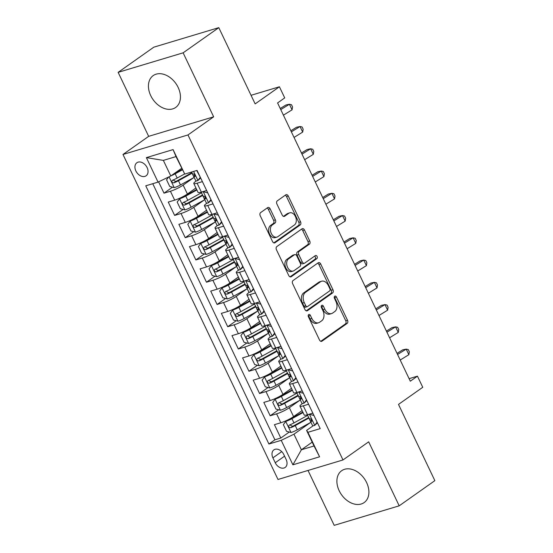 <?xml version="1.0" encoding="UTF-8"?>
<svg xmlns="http://www.w3.org/2000/svg" width="553" height="553" viewBox="0 0 553 553"><rect width="100%" height="100%" fill="white"/><g stroke="black" fill="none" stroke-linecap="round" stroke-linejoin="round"><path stroke-width="0.83" d="M308.678 314.567A1.714 1.168 73.3 0 0 308.429 316.786L319.503 339.998A2.454 1.666 73.3 0 0 321.604 341.36A2.454 1.666 73.3 0 0 321.943 341.201L347.153 323.408A2.454 1.666 73.3 0 0 347.505 320.235L336.431 297.016A1.714 1.168 73.3 0 0 334.959 296.062A1.714 1.168 73.3 0 0 334.724 296.18A1.714 1.168 73.3 0 0 334.475 298.399L335.906 301.406A7.853 5.336 73.3 0 1 334.759 311.56L332.657 313.046A7.853 5.336 73.3 0 1 331.586 313.572A7.853 5.336 73.3 0 1 324.846 309.217L323.408 306.21A1.714 1.168 73.3 0 0 321.936 305.256A1.714 1.168 73.3 0 0 321.701 305.374A1.714 1.168 73.3 0 0 321.452 307.592L322.883 310.599A7.853 5.336 73.3 0 1 321.735 320.754L319.634 322.233A7.853 5.336 73.3 0 1 318.563 322.765A7.853 5.336 73.3 0 1 311.823 318.404L310.385 315.404A1.714 1.168 73.3 0 0 308.913 314.45A1.714 1.168 73.3 0 0 308.678 314.567M150.734 95.641A19.493 13.949 -125.2 0 0 175.674 107.455A19.493 13.949 -125.2 0 0 178.135 87.409A19.493 13.949 -125.2 0 0 153.195 75.595A19.493 13.949 -125.2 0 0 150.734 95.641M339.196 490.767A19.493 13.949 -125.2 0 0 364.144 502.573A19.493 13.949 -125.2 0 0 366.598 482.534A19.493 13.949 -125.2 0 0 341.657 470.721A19.493 13.949 -125.2 0 0 339.196 490.767M135.872 170.96A7.998 5.724 -125.2 0 0 146.103 175.806A7.998 5.724 -125.2 0 0 147.112 167.587A7.998 5.724 -125.2 0 0 136.874 162.741A7.998 5.724 -125.2 0 0 135.872 170.96M270.127 208.813A2.454 1.666 73.3 0 0 268.018 207.451A2.454 1.666 73.3 0 0 267.68 207.617L260.608 212.608A2.454 1.666 73.3 0 0 260.249 215.781L272.553 241.564A2.454 1.666 73.3 0 0 274.654 242.926A2.454 1.666 73.3 0 0 274.993 242.76L300.196 224.974A2.454 1.666 73.3 0 0 300.555 221.801L288.258 196.018A2.454 1.666 73.3 0 0 286.15 194.656A2.454 1.666 73.3 0 0 285.818 194.822L277.274 200.85A2.454 1.666 73.3 0 0 276.915 204.022L282.182 215.055A2.454 1.666 73.3 0 0 284.283 216.417A2.454 1.666 73.3 0 0 284.622 216.251L288.86 213.264A6.56 4.459 73.3 0 1 289.758 212.822A6.56 4.459 73.3 0 1 295.682 217.135A6.56 4.459 73.3 0 1 294.431 224.953L277.841 236.663A6.56 4.459 73.3 0 1 276.942 237.106A6.56 4.459 73.3 0 1 271.018 232.799A6.56 4.459 73.3 0 1 272.263 224.974L275.028 223.025A2.454 1.666 73.3 0 0 275.387 219.852L270.127 208.813L268.371 209.345A2.454 1.666 73.3 0 0 267.092 208.032M308.021 470.458L334.206 525.35L399.197 505.822L434.858 480.647L398.499 404.409L422.748 387.287L417.439 376.158L410.305 381.197L277.585 102.941L284.719 97.902L279.41 86.773L251.055 95.296M183.126 52.825L118.142 72.353L148.667 136.349L213.652 116.821L183.126 52.825L218.794 27.65L255.154 103.895L279.41 86.773M213.652 116.821L187.972 134.946L342.991 459.951L278 479.479L122.987 154.474L187.972 134.946M399.197 505.822L368.671 441.826L342.991 459.951M293.021 280.565A2.454 1.666 73.3 0 0 292.661 283.737L304.959 309.521A2.454 1.666 73.3 0 0 307.067 310.883A2.454 1.666 73.3 0 0 307.406 310.717L332.609 292.924A2.454 1.666 73.3 0 0 332.968 289.751L320.671 263.968A2.454 1.666 73.3 0 0 318.563 262.606A2.454 1.666 73.3 0 0 318.231 262.772L293.021 280.565M288.756 275.546L276.459 249.762A2.454 1.666 73.3 0 1 276.818 246.59L302.021 228.797A2.454 1.666 73.3 0 1 302.36 228.631A2.454 1.666 73.3 0 1 304.468 229.993L309.728 241.025A2.454 1.666 73.3 0 1 309.369 244.198L299.145 251.415A2.454 1.666 73.3 0 0 298.786 254.587L302.284 261.908A2.454 1.666 73.3 0 0 304.385 263.269A2.454 1.666 73.3 0 0 304.724 263.104L315.369 255.597A1.714 1.168 73.3 0 1 315.604 255.479A1.714 1.168 73.3 0 1 317.152 256.606A1.714 1.168 73.3 0 1 316.828 258.652L291.196 276.742A2.454 1.666 73.3 0 1 290.864 276.908A2.454 1.666 73.3 0 1 288.756 275.546M118.142 72.353L153.803 47.178L218.794 27.65M158.607 181.847L164.006 193.163L172.501 187.17M193.674 177.672L183.154 185.103A9.995 1.624 154.5 0 1 170.421 191.241L174.665 200.145L168.257 202.066L174.624 215.428L183.119 209.435M204.292 199.937L193.771 207.361A9.995 1.624 154.5 0 1 181.038 213.499L185.283 222.403L178.875 224.331L185.241 237.686L193.737 231.693M214.91 222.195L204.389 229.619A9.995 1.624 154.5 0 1 191.656 235.758L195.9 244.661L189.492 246.59L195.859 259.945L204.354 253.951M225.527 244.454L215.006 251.885A9.995 1.624 154.5 0 1 202.274 258.023L206.518 266.926L200.11 268.848L206.476 282.21L214.972 276.21M236.145 266.719L225.624 274.143A9.995 1.624 154.5 0 1 212.891 280.281L217.135 289.184L210.728 291.113L217.094 304.468L225.589 298.475M246.762 288.977L236.242 296.401A9.995 1.624 154.5 0 1 223.509 302.539L227.753 311.443L221.345 313.371L227.712 326.726L236.207 320.733M257.38 311.235L246.859 318.659A9.995 1.624 154.5 0 1 234.126 324.805L238.371 333.708L231.963 335.63L238.329 348.991L246.825 342.991M267.998 333.5L257.477 340.925A9.995 1.624 154.5 0 1 244.744 347.063L248.988 355.966L242.58 357.895L248.947 371.25L257.442 365.257M278.615 355.759L268.094 363.183A9.995 1.624 154.5 0 1 255.362 369.321L259.606 378.224L253.198 380.153L259.564 393.508L268.06 387.515M289.233 378.017L278.712 385.441A9.995 1.624 154.5 0 1 265.979 391.579L270.223 400.49L263.816 402.411L270.182 415.766L276.597 413.844A9.995 1.624 -25.5 0 0 289.33 407.706L299.85 400.282M278.677 409.773L270.182 415.766M174.665 200.145A9.995 1.624 -25.5 0 0 187.398 194.006L195.935 187.979M185.283 222.403A9.995 1.624 -25.5 0 0 198.015 216.264L206.552 210.237M195.9 244.661A9.995 1.624 -25.5 0 0 208.633 238.523L217.17 232.495M206.518 266.926A9.995 1.624 -25.5 0 0 219.251 260.788L227.788 254.76M217.135 289.184A9.995 1.624 -25.5 0 0 229.868 283.046L238.405 277.018M227.753 311.443A9.995 1.624 -25.5 0 0 240.486 305.304L249.023 299.277M238.371 333.708A9.995 1.624 -25.5 0 0 251.103 327.57L259.64 321.542M248.988 355.966A9.995 1.624 -25.5 0 0 261.721 349.828L270.258 343.8M259.606 378.224A9.995 1.624 -25.5 0 0 272.339 372.086L280.876 366.058M270.223 400.49A9.995 1.624 -25.5 0 0 282.956 394.351L291.493 388.324M286.129 459.474L283.8 454.573A7.749 5.544 -125.2 0 0 273.88 449.879A7.749 5.544 -125.2 0 0 272.906 457.849L275.242 462.743A7.749 5.544 -125.2 0 0 285.154 467.437A7.749 5.544 -125.2 0 0 286.129 459.474M158.054 182.11L146.379 157.626L173.075 149.6L184.75 174.091L175.999 156.589L163.356 160.391L170.787 175.972L158.054 182.11L145.764 185.808L268.924 444.024L281.221 440.333L293.954 434.195L310.468 422.54M184.75 174.091L197.048 170.393L320.215 428.616L307.917 432.308L319.599 456.799L292.896 464.817L281.221 440.333M196.398 180.872L195.797 181.301A9.995 1.624 154.5 0 0 193.799 183.492L198.043 192.396A9.995 1.624 -25.5 0 0 201.361 192.119L206.649 190.529M207.016 203.138L206.414 203.559A9.995 1.624 154.5 0 0 204.416 205.751L208.661 214.661A9.995 1.624 -25.5 0 0 211.979 214.384L217.267 212.794M217.633 225.396L217.032 225.824A9.995 1.624 154.5 0 0 215.034 228.016L219.278 236.919A9.995 1.624 -25.5 0 0 222.596 236.643L227.884 235.053M228.251 247.654L227.649 248.083A9.995 1.624 154.5 0 0 225.652 250.274L229.896 259.177A9.995 1.624 -25.5 0 0 233.214 258.901L238.502 257.311M238.868 269.919L238.267 270.341A9.995 1.624 154.5 0 0 236.269 272.532L240.514 281.442A9.995 1.624 -25.5 0 0 243.832 281.166L249.12 279.576M249.486 292.178L248.885 292.599A9.995 1.624 154.5 0 0 246.887 294.797L251.131 303.701A9.995 1.624 -25.5 0 0 254.449 303.424L259.737 301.834M260.104 314.436L259.502 314.864A9.995 1.624 154.5 0 0 257.504 317.056L261.749 325.959A9.995 1.624 -25.5 0 0 265.067 325.682L270.355 324.093M270.721 336.701L270.12 337.123A9.995 1.624 154.5 0 0 268.122 339.314L272.366 348.217A9.995 1.624 -25.5 0 0 275.684 347.941L280.972 346.358M281.339 358.959L280.737 359.381A9.995 1.624 154.5 0 0 278.74 361.579L282.984 370.482A9.995 1.624 -25.5 0 0 286.302 370.206L291.597 368.616M291.956 381.217L291.355 381.646A9.995 1.624 154.5 0 0 289.357 383.837L293.602 392.741A9.995 1.624 -25.5 0 0 296.92 392.464L302.214 390.874M152.766 183.7L274.917 439.801L280.8 438.031L274.433 424.676L280.841 422.748A9.995 1.624 -25.5 0 0 293.574 416.609L302.111 410.582M302.574 403.483L301.973 403.904A9.995 1.624 -25.5 0 0 299.975 406.096A9.995 1.624 -25.5 0 0 303.293 405.819L308.581 404.229M299.975 406.096L304.219 414.999A9.995 1.624 -25.5 0 0 307.537 414.722L312.832 413.132M202.405 181.626L197.117 183.216A9.995 1.624 154.5 0 1 193.799 183.492M213.023 203.891L207.734 205.474A9.995 1.624 154.5 0 1 204.416 205.751M223.64 226.149L218.352 227.739A9.995 1.624 154.5 0 1 215.034 228.016M234.258 248.408L228.97 249.997A9.995 1.624 154.5 0 1 225.652 250.274M244.875 270.666L239.587 272.256A9.995 1.624 154.5 0 1 236.269 272.532M255.493 292.931L250.205 294.521A9.995 1.624 154.5 0 1 246.887 294.797M266.111 315.189L260.822 316.779A9.995 1.624 154.5 0 1 257.504 317.056M276.728 337.448L271.44 339.037A9.995 1.624 154.5 0 1 268.122 339.314M287.346 359.713L282.058 361.303A9.995 1.624 154.5 0 1 278.74 361.579M297.963 381.971L292.675 383.561A9.995 1.624 154.5 0 1 289.357 383.837M265.979 391.579L259.564 393.508M255.362 369.321L248.947 371.25M244.744 347.063L238.329 348.991M234.126 324.805L227.712 326.726M223.509 302.539L217.094 304.468M212.891 280.281L206.476 282.21M202.274 258.023L195.859 259.945M191.656 235.758L185.241 237.686M181.038 213.499L174.624 215.428M170.421 191.241L164.006 193.163M170.787 175.972L181.605 168.34M293.954 434.195L301.385 449.776L314.028 445.974L306.597 430.393L307.917 432.308M312.203 442.144L301.385 449.776L292.896 464.817M313.192 425.741L306.597 430.393M148.667 136.349L122.987 154.474M417.439 376.158L409.102 378.667M289.295 432.038L280.8 438.031M274.917 439.801L268.924 444.024M314.028 445.974L319.599 456.799M146.379 157.626L163.356 160.391M173.075 149.6L175.999 156.589M308.221 315.341A1.714 1.168 73.3 0 1 308.629 315.929L310.067 318.936A7.853 5.336 73.3 0 0 316.807 323.291L318.563 322.765M331.586 313.572L329.83 314.097A7.853 5.336 73.3 0 1 323.09 309.742L321.652 306.735A1.714 1.168 73.3 0 0 321.245 306.148M320.775 341.312L345.39 323.934A2.454 1.666 73.3 0 0 345.749 320.761L334.676 297.549A1.714 1.168 73.3 0 0 334.268 296.954M306.231 310.834L330.853 293.456A2.454 1.666 73.3 0 0 331.212 290.284L318.915 264.5A2.454 1.666 73.3 0 0 317.643 263.187M305.774 305.733A1.714 1.168 73.3 0 0 307.254 306.687A1.714 1.168 73.3 0 0 307.489 306.569L329.609 290.954A1.714 1.168 73.3 0 0 329.865 288.735L328.351 285.562A7.853 5.336 73.3 0 0 321.611 281.207A7.853 5.336 73.3 0 0 320.533 281.733L305.408 292.413A7.853 5.336 73.3 0 0 304.268 302.567L305.774 305.733L304.019 306.258A1.714 1.168 73.3 0 0 305.491 307.212L307.254 306.687M321.611 281.207L319.855 281.74A7.853 5.336 73.3 0 0 318.777 282.265L320.533 281.733M304.019 306.258L302.512 303.092A7.853 5.336 73.3 0 1 303.652 292.938L318.777 282.265M304.385 263.269L302.629 263.795A2.454 1.666 73.3 0 1 300.521 262.44L297.03 255.12A2.454 1.666 73.3 0 1 297.39 251.947L307.613 244.73A2.454 1.666 73.3 0 0 307.973 241.557L302.712 230.518A2.454 1.666 73.3 0 0 301.433 229.212M290.028 276.853L315.072 259.184A1.714 1.168 73.3 0 0 315.535 257.663A1.714 1.168 73.3 0 0 314.609 256.129M288.542 258.901A6.56 4.459 73.3 0 0 287.297 266.726A6.56 4.459 73.3 0 0 293.214 271.032A6.56 4.459 73.3 0 0 294.113 270.59L299.961 266.463A2.454 1.666 73.3 0 0 300.32 263.29L296.83 255.97A2.454 1.666 73.3 0 0 294.721 254.615A2.454 1.666 73.3 0 0 294.39 254.774L288.542 258.901L286.786 259.433A6.56 4.459 73.3 0 0 285.535 267.251A6.56 4.459 73.3 0 0 291.459 271.558L293.214 271.032M294.721 254.615L292.966 255.14A2.454 1.666 73.3 0 0 292.627 255.306L294.39 254.774M286.786 259.433L292.627 255.306M276.942 237.106L275.187 237.631A6.56 4.459 73.3 0 1 269.263 233.325A6.56 4.459 73.3 0 1 270.507 225.506L273.272 223.55A2.454 1.666 73.3 0 0 273.631 220.377L268.371 209.345M289.758 212.822L288.002 213.347A6.56 4.459 73.3 0 0 287.104 213.79L288.86 213.264M283.454 216.368L287.104 213.79M273.825 242.878L298.44 225.5A2.454 1.666 73.3 0 0 298.8 222.327L286.502 196.543A2.454 1.666 73.3 0 0 285.23 195.237M302.816 412.061L290.754 418.704A3.373 0.546 -25.5 0 1 287.664 420.059L285.804 421.372L283.357 424.656L286.544 431.333L291.113 432.501A6.622 1.078 -25.5 0 0 297.272 429.805L310.904 422.298A19.12 3.111 -25.5 0 0 310.959 422.271M285.804 421.372A6.622 1.078 -25.5 0 0 291.963 418.676L303.058 412.566M307.668 415.365A19.12 3.111 154.5 0 1 307.613 415.4L293.975 422.907A6.622 1.078 154.5 0 1 289.316 425.077C288.154 426.543 288.583 427.434 290.595 427.752A6.622 1.078 -25.5 0 0 295.254 425.582L308.885 418.068A19.12 3.111 -25.5 0 0 308.94 418.04M308.698 417.522A15.871 2.578 154.5 0 1 307.675 418.096L294.044 425.603A3.373 0.546 154.5 0 1 292.648 426.301L290.532 425.375M317.457 422.845L314.65 425.43L317.104 422.146L313.917 415.469L309.341 414.301A6.622 1.078 154.5 0 1 307.938 414.605M314.65 425.43A6.622 1.078 154.5 0 1 312.542 425.589L310.523 421.358A6.622 1.078 -25.5 0 0 311.491 421.469L311.664 421.4M312.341 413.285L312.977 413.444M311.588 419.665L310.648 420.951A6.622 1.078 -25.5 0 0 310.523 421.358M311.802 421.255L311.491 421.469C312.189 420.342 311.761 419.45 310.219 418.801A6.622 1.078 154.5 0 1 309.251 418.683L307.385 414.771M400.213 360.031L408.867 354.687L406.213 349.123L402.722 349.849L397.033 353.36M397.559 354.466L406.213 349.123L408.273 349.586L409.338 351.812L408.867 354.687M292.198 389.796L280.136 396.446A3.373 0.546 -25.5 0 1 277.046 397.801L275.187 399.114L272.74 402.39L275.926 409.068L280.495 410.243A6.622 1.078 -25.5 0 0 286.654 407.547L300.286 400.04A19.12 3.111 -25.5 0 0 300.341 400.006M275.187 399.114A6.622 1.078 -25.5 0 0 281.346 396.418L292.44 390.307M297.051 393.107A19.12 3.111 154.5 0 1 296.996 393.135L283.357 400.649A6.622 1.078 154.5 0 1 278.698 402.819C277.537 404.278 277.965 405.169 279.977 405.494A6.622 1.078 -25.5 0 0 284.636 403.317L298.267 395.81A19.12 3.111 -25.5 0 0 298.323 395.775M298.081 395.264A15.871 2.578 154.5 0 1 297.058 395.83L283.426 403.344A3.373 0.546 154.5 0 1 282.03 404.043L279.915 403.109M281.581 367.538L269.518 374.181A3.373 0.546 -25.5 0 1 266.428 375.542L264.569 376.849L262.122 380.132L265.309 386.81L269.878 387.978A6.622 1.078 -25.5 0 0 276.037 385.289L289.668 377.775A19.12 3.111 -25.5 0 0 289.724 377.747M264.569 376.849A6.622 1.078 -25.5 0 0 270.728 374.16L281.823 368.042M286.433 370.849A19.12 3.111 154.5 0 1 286.378 370.876L272.74 378.39A6.622 1.078 154.5 0 1 268.081 380.561C266.919 382.019 267.341 382.911 269.359 383.229A6.622 1.078 -25.5 0 0 274.018 381.058L287.65 373.551A19.12 3.111 -25.5 0 0 287.705 373.517M287.463 373.005A15.871 2.578 154.5 0 1 286.44 373.572L272.809 381.086A3.373 0.546 154.5 0 1 271.412 381.784L269.297 380.851M270.963 345.279L258.901 351.922A3.373 0.546 -25.5 0 1 255.811 353.277L253.951 354.591L251.504 357.874L254.691 364.551L259.26 365.72A6.622 1.078 -25.5 0 0 265.419 363.031L279.051 355.517A19.12 3.111 -25.5 0 0 279.106 355.489M253.951 354.591A6.622 1.078 -25.5 0 0 260.11 351.895L271.205 345.784M275.816 348.584A19.12 3.111 154.5 0 1 275.76 348.618L262.122 356.125A6.622 1.078 154.5 0 1 257.463 358.303C256.302 359.761 256.723 360.653 258.742 360.971A6.622 1.078 -25.5 0 0 263.401 358.8L277.032 351.286A19.12 3.111 -25.5 0 0 277.088 351.259M276.846 350.74A15.871 2.578 154.5 0 1 275.823 351.314L262.191 358.821A3.373 0.546 154.5 0 1 260.795 359.519L258.68 358.593M260.345 323.014L248.283 329.664A3.373 0.546 -25.5 0 1 245.193 331.019L243.334 332.332L240.887 335.609L244.073 342.286L248.643 343.461A6.622 1.078 -25.5 0 0 254.802 340.766L268.433 333.259A19.12 3.111 -25.5 0 0 268.488 333.224M243.334 332.332A6.622 1.078 -25.5 0 0 249.493 329.636L260.587 323.526M265.198 326.325A19.12 3.111 154.5 0 1 265.143 326.353L251.504 333.867A6.622 1.078 154.5 0 1 246.845 336.037C245.684 337.503 246.106 338.388 248.124 338.713A6.622 1.078 -25.5 0 0 252.783 336.535L266.415 329.028A19.12 3.111 -25.5 0 0 266.47 328.994M266.228 328.482A15.871 2.578 154.5 0 1 265.205 329.056L251.574 336.563A3.373 0.546 154.5 0 1 250.177 337.261L248.062 336.328M306.839 400.586L304.032 403.172L306.486 399.888L303.3 393.211L298.724 392.036A6.622 1.078 154.5 0 1 297.32 392.347M304.032 403.172A6.622 1.078 154.5 0 1 301.924 403.324L299.906 399.093A6.622 1.078 -25.5 0 0 300.873 399.211L301.046 399.142M301.724 391.019L302.36 391.185M300.97 397.407L300.03 398.692A6.622 1.078 -25.5 0 0 299.906 399.093M301.185 398.996L300.873 399.211C301.572 398.077 301.143 397.192 299.602 396.542A6.622 1.078 154.5 0 1 298.634 396.425L296.767 392.512M389.595 337.765L398.25 332.429L395.595 326.864L392.105 327.59L386.416 331.102M386.941 332.201L395.595 326.864L397.655 327.321L398.72 329.547L398.25 332.429M296.221 378.321L293.415 380.906L295.869 377.63L292.682 370.952L288.106 369.777A6.622 1.078 154.5 0 1 286.703 370.081M293.415 380.906A6.622 1.078 154.5 0 1 291.307 381.065L289.288 376.835A6.622 1.078 -25.5 0 0 290.256 376.952L290.429 376.883M291.106 368.761L291.742 368.927M290.353 375.141L289.413 376.434A6.622 1.078 -25.5 0 0 289.288 376.835M290.567 376.731L290.256 376.952C290.954 375.819 290.525 374.927 288.984 374.277A6.622 1.078 154.5 0 1 288.016 374.167L286.15 370.247M378.978 315.507L387.632 310.171L384.978 304.606L381.487 305.332L375.798 308.844M376.323 309.943L384.978 304.606L387.038 305.062L388.102 307.288L387.632 310.171M285.604 356.063L282.797 358.648L285.251 355.365L282.065 348.687L277.488 347.519A6.622 1.078 154.5 0 1 276.085 347.823M282.797 358.648A6.622 1.078 154.5 0 1 280.689 358.807L278.671 354.577A6.622 1.078 -25.5 0 0 279.638 354.687L279.811 354.618M280.489 346.503L281.124 346.662M279.735 352.883L278.795 354.169A6.622 1.078 -25.5 0 0 278.671 354.577M279.949 354.473L279.638 354.687C280.336 353.561 279.908 352.669 278.366 352.019A6.622 1.078 154.5 0 1 277.399 351.902L275.532 347.989M368.36 293.249L377.015 287.906L374.36 282.341L370.869 283.074L365.18 286.578M365.706 287.684L374.36 282.341L376.42 282.804L377.485 285.03L377.015 287.906M274.986 333.805L272.18 336.39L274.634 333.106L271.447 326.429L266.871 325.254A6.622 1.078 154.5 0 1 265.468 325.565M272.18 336.39A6.622 1.078 154.5 0 1 270.071 336.542L268.053 332.318A6.622 1.078 -25.5 0 0 269.021 332.429L269.193 332.36M269.871 324.238L270.507 324.404M269.117 330.625L268.177 331.911A6.622 1.078 -25.5 0 0 268.053 332.318M269.332 332.215L269.021 332.429C269.719 331.295 269.29 330.411 267.749 329.761A6.622 1.078 154.5 0 1 266.781 329.643L264.915 325.731M357.743 270.984L366.397 265.647L363.743 260.083L360.252 260.809L354.563 264.32M355.088 265.419L363.743 260.083L365.803 260.539L366.867 262.765L366.397 265.647M249.728 300.756L237.666 307.399A3.373 0.546 -25.5 0 1 234.576 308.761L232.716 310.067L230.269 313.351L233.456 320.028L238.025 321.196A6.622 1.078 -25.5 0 0 244.184 318.507L257.816 310.993A19.12 3.111 -25.5 0 0 257.871 310.966M232.716 310.067A6.622 1.078 -25.5 0 0 238.875 307.378L249.97 301.261M254.58 304.067A19.12 3.111 154.5 0 1 254.525 304.095L240.887 311.609A6.622 1.078 154.5 0 1 236.228 313.779C235.066 315.238 235.488 316.129 237.507 316.447A6.622 1.078 -25.5 0 0 242.166 314.277L255.797 306.77A19.12 3.111 -25.5 0 0 255.852 306.735M255.61 306.224A15.871 2.578 154.5 0 1 254.587 306.791L240.956 314.304A3.373 0.546 154.5 0 1 239.56 315.003L237.444 314.069M264.369 311.539L261.562 314.125L264.016 310.848L260.829 304.171L256.253 302.996A6.622 1.078 154.5 0 1 254.85 303.3M261.562 314.125A6.622 1.078 154.5 0 1 259.454 314.284L257.435 310.053A6.622 1.078 -25.5 0 0 258.403 310.171L258.576 310.102M259.253 301.979L259.889 302.145M258.5 308.36L257.56 309.652A6.622 1.078 -25.5 0 0 257.435 310.053M258.714 309.95L258.403 310.171C259.101 309.037 258.673 308.145 257.131 307.496A6.622 1.078 154.5 0 1 256.163 307.385L254.297 303.473M347.125 248.726L355.779 243.389L353.125 237.825L349.634 238.55L343.945 242.062M344.471 243.161L353.125 237.825L355.185 238.281L356.25 240.507L355.779 243.389M239.11 278.498L227.048 285.141A3.373 0.546 -25.5 0 1 223.958 286.502L222.099 287.809L219.652 291.092L222.838 297.77L227.407 298.938A6.622 1.078 -25.5 0 0 233.566 296.249L247.198 288.735A19.12 3.111 -25.5 0 0 247.253 288.707M222.099 287.809A6.622 1.078 -25.5 0 0 228.258 285.113L239.352 279.002M243.963 281.802A19.12 3.111 154.5 0 1 243.908 281.836L230.269 289.343A6.622 1.078 154.5 0 1 225.61 291.521C224.449 292.979 224.871 293.871 226.889 294.189A6.622 1.078 -25.5 0 0 231.548 292.019L245.179 284.505A19.12 3.111 -25.5 0 0 245.235 284.477M244.993 283.959A15.871 2.578 154.5 0 1 243.97 284.532L230.338 292.039A3.373 0.546 154.5 0 1 228.942 292.737L226.827 291.811M253.751 289.281L250.944 291.866L253.398 288.583L250.212 281.906L245.636 280.737A6.622 1.078 154.5 0 1 244.232 281.042M250.944 291.866A6.622 1.078 154.5 0 1 248.836 292.025L246.818 287.795A6.622 1.078 -25.5 0 0 247.785 287.906L247.958 287.837M248.636 279.721L249.272 279.88M247.882 286.101L246.942 287.394A6.622 1.078 -25.5 0 0 246.818 287.795M248.097 287.691L247.785 287.906C248.484 286.779 248.055 285.887 246.514 285.237A6.622 1.078 154.5 0 1 245.546 285.12L243.679 281.207M336.507 226.467L345.162 221.131L342.507 215.559L339.017 216.292L333.328 219.797M333.853 220.903L342.507 215.559L344.567 216.023L345.632 218.248L345.162 221.131M228.493 256.233L216.43 262.882A3.373 0.546 -25.5 0 1 213.34 264.237L211.481 265.551L209.034 268.827L212.221 275.512L216.79 276.68A6.622 1.078 -25.5 0 0 222.942 273.984L236.58 266.477A19.12 3.111 -25.5 0 0 236.636 266.442M211.481 265.551A6.622 1.078 -25.5 0 0 217.633 262.855L228.735 256.744M233.345 259.544A19.12 3.111 154.5 0 1 233.29 259.578L219.652 267.085A6.622 1.078 154.5 0 1 214.993 269.256C213.831 270.721 214.253 271.606 216.271 271.931A6.622 1.078 -25.5 0 0 220.93 269.753L234.562 262.246A19.12 3.111 -25.5 0 0 234.617 262.219M234.375 261.7A15.871 2.578 154.5 0 1 233.352 262.274L219.721 269.781A3.373 0.546 154.5 0 1 218.324 270.479L216.209 269.546M243.133 267.023L240.327 269.608L242.781 266.325L239.594 259.647L235.018 258.479A6.622 1.078 154.5 0 1 233.615 258.783M240.327 269.608A6.622 1.078 154.5 0 1 238.219 269.76L236.2 265.537A6.622 1.078 -25.5 0 0 237.168 265.647L237.341 265.578M238.018 257.463L238.654 257.622M237.265 263.843L236.325 265.129A6.622 1.078 -25.5 0 0 236.2 265.537M237.479 265.433L237.168 265.647C237.866 264.521 237.437 263.629 235.896 262.979A6.622 1.078 154.5 0 1 234.928 262.862L233.062 258.949M325.89 204.209L334.544 198.866L331.89 193.301L328.399 194.027L322.71 197.539M323.235 198.638L331.89 193.301L333.95 193.764L335.014 195.99L334.544 198.866M217.875 233.974L205.813 240.617A3.373 0.546 -25.5 0 1 202.723 241.979L200.863 243.285L198.416 246.569L201.603 253.246L206.172 254.415A6.622 1.078 -25.5 0 0 212.324 251.726L225.963 244.219A19.12 3.111 -25.5 0 0 226.018 244.184M200.863 243.285A6.622 1.078 -25.5 0 0 207.016 240.596L218.117 234.479M222.728 237.285A19.12 3.111 154.5 0 1 222.672 237.313L209.034 244.827A6.622 1.078 154.5 0 1 204.375 246.997C203.214 248.456 203.635 249.348 205.654 249.666A6.622 1.078 -25.5 0 0 210.313 247.495L223.944 239.988A19.12 3.111 -25.5 0 0 224 239.954M223.758 239.442A15.871 2.578 154.5 0 1 222.735 240.009L209.103 247.523A3.373 0.546 154.5 0 1 207.707 248.221L205.592 247.288M232.516 244.758L229.709 247.343L232.163 244.067L228.977 237.389L224.4 236.214A6.622 1.078 154.5 0 1 222.997 236.518M229.709 247.343A6.622 1.078 154.5 0 1 227.601 247.502L225.583 243.272A6.622 1.078 -25.5 0 0 226.55 243.389L226.723 243.32M227.401 235.198L228.036 235.364M226.647 241.585L225.707 242.871A6.622 1.078 -25.5 0 0 225.583 243.272M226.861 243.168L226.55 243.389C227.248 242.255 226.82 241.364 225.278 240.714A6.622 1.078 154.5 0 1 224.311 240.603L222.444 236.691M315.272 181.944L323.927 176.607L321.272 171.043L317.781 171.769L312.092 175.28M312.618 176.379L321.272 171.043L323.332 171.499L324.397 173.725L323.927 176.607M207.257 211.716L195.195 218.359A3.373 0.546 -25.5 0 1 192.105 219.721L190.246 221.027L187.799 224.311L190.979 230.988L195.555 232.156A6.622 1.078 -25.5 0 0 201.707 229.467L215.345 221.953A19.12 3.111 -25.5 0 0 215.4 221.926M190.246 221.027A6.622 1.078 -25.5 0 0 196.398 218.331L207.499 212.221M212.11 215.02A19.12 3.111 154.5 0 1 212.055 215.055L198.416 222.562A6.622 1.078 154.5 0 1 193.757 224.739C192.596 226.198 193.018 227.089 195.036 227.407A6.622 1.078 -25.5 0 0 199.695 225.237L213.327 217.723A19.12 3.111 -25.5 0 0 213.382 217.695M213.14 217.177A15.871 2.578 154.5 0 1 212.117 217.751L198.486 225.258A3.373 0.546 154.5 0 1 197.089 225.963L194.974 225.03M221.898 222.5L219.092 225.085L221.546 221.801L218.359 215.124L213.783 213.956A6.622 1.078 154.5 0 1 212.38 214.26M219.092 225.085A6.622 1.078 154.5 0 1 216.983 225.244L214.965 221.013A6.622 1.078 -25.5 0 0 215.933 221.131L216.105 221.055M216.783 212.94L217.419 213.099M216.029 219.32L215.089 220.612A6.622 1.078 -25.5 0 0 214.965 221.013M216.244 220.91L215.933 221.131C216.631 219.997 216.202 219.106 214.661 218.456A6.622 1.078 154.5 0 1 213.693 218.345L211.827 214.426M304.655 159.686L313.302 154.349L310.648 148.778L307.164 149.51L301.475 153.015M302 154.121L310.648 148.778L312.715 149.241L313.779 151.467L313.302 154.349M196.64 189.451L184.578 196.101A3.373 0.546 -25.5 0 1 181.488 197.456L179.628 198.769L177.181 202.052L180.361 208.73L184.937 209.898A6.622 1.078 -25.5 0 0 191.089 207.202L204.728 199.695A19.12 3.111 -25.5 0 0 204.783 199.661M179.628 198.769A6.622 1.078 -25.5 0 0 185.78 196.073L196.882 189.962M201.492 192.762A19.12 3.111 154.5 0 1 201.437 192.797L187.799 200.304A6.622 1.078 154.5 0 1 183.14 202.474C181.978 203.939 182.4 204.824 184.419 205.149A6.622 1.078 -25.5 0 0 189.078 202.972L202.709 195.465A19.12 3.111 -25.5 0 0 202.764 195.437M202.522 194.919A15.871 2.578 154.5 0 1 201.499 195.492L187.868 202.999A3.373 0.546 154.5 0 1 186.465 203.698L184.356 202.764M211.281 200.241L208.474 202.827L210.928 199.543L207.741 192.866L203.165 191.697A6.622 1.078 154.5 0 1 201.762 192.002M208.474 202.827A6.622 1.078 154.5 0 1 206.366 202.986L204.347 198.755A6.622 1.078 -25.5 0 0 205.315 198.866L205.488 198.797M206.165 190.681L206.801 190.84M205.412 197.062L204.472 198.347A6.622 1.078 -25.5 0 0 204.347 198.755M205.626 198.651L205.315 198.866C206.013 197.739 205.585 196.847 204.043 196.197A6.622 1.078 154.5 0 1 203.075 196.08L201.209 192.168M294.037 137.427L302.685 132.084L300.03 126.519L296.546 127.245L290.857 130.757M291.383 131.856L300.03 126.519L302.097 126.983L303.162 129.208L302.685 132.084M168.637 177.008L166.564 179.787L169.743 186.465L174.319 187.64A6.622 1.078 -25.5 0 0 180.472 184.944L194.11 177.437A19.12 3.111 -25.5 0 0 194.165 177.402M173.372 174.147A3.373 0.546 -25.5 0 0 173.96 173.836L182.089 169.356M171.105 175.75A6.622 1.078 -25.5 0 0 175.163 173.815L182.331 169.868M184.647 173.932L177.181 178.045A6.622 1.078 154.5 0 1 172.522 180.216C171.361 181.674 171.783 182.566 173.801 182.884A6.622 1.078 -25.5 0 0 178.46 180.713L192.091 173.207A19.12 3.111 -25.5 0 0 192.147 173.172M191.905 172.66A15.871 2.578 154.5 0 1 190.882 173.227L177.25 180.741A3.373 0.546 154.5 0 1 175.847 181.439L173.739 180.506M200.663 177.983L197.856 180.561A6.622 1.078 154.5 0 1 195.748 180.72L193.73 176.49A6.622 1.078 -25.5 0 0 194.697 176.607L194.87 176.538M197.856 180.561L200.31 177.285L196.702 170.497M194.794 174.803L193.854 176.089A6.622 1.078 -25.5 0 0 193.73 176.49M195.009 176.393L194.697 176.607C195.396 175.474 194.967 174.582 193.426 173.932A6.622 1.078 154.5 0 1 192.458 173.822L191.601 172.031M283.419 115.162L292.067 109.826L289.413 104.261L285.929 104.987L280.24 108.499M280.765 109.598L289.413 104.261L291.479 104.717L292.544 106.943L292.067 109.826M183.154 185.103L187.398 194.006M193.771 207.361L198.015 216.264M204.389 229.619L208.633 238.523M215.006 251.885L219.251 260.788M225.624 274.143L229.868 283.046M236.242 296.401L240.486 305.304M246.859 318.659L251.103 327.57M257.477 340.925L261.721 349.828M268.094 363.183L272.339 372.086M278.712 385.441L282.956 394.351M289.33 407.706L293.574 416.609M303.293 405.819L307.537 414.722M197.117 183.216L201.361 192.119M207.734 205.474L211.979 214.384M218.352 227.739L222.596 236.643M228.97 249.997L233.214 258.901M239.587 272.256L243.832 281.166M250.205 294.521L254.449 303.424M260.822 316.779L265.067 325.682M271.44 339.037L275.684 347.941M282.058 361.303L286.302 370.206M292.675 383.561L296.92 392.464M276.597 413.844L280.841 422.748M284.56 456.17L275.242 462.743M281.719 451.628L272.906 457.849M310.067 318.936L311.823 318.404M321.652 306.735L323.408 306.21M323.09 309.742L324.846 309.217M334.676 297.549L336.431 297.016M345.749 320.761L347.505 320.235M345.39 323.934L347.153 323.408M321.238 341.408L321.943 341.201M308.629 315.929L310.385 315.404M318.915 264.5L320.671 263.968M331.212 290.284L332.968 289.751M330.853 293.456L332.609 292.924M306.694 310.931L307.406 310.717M303.652 292.938L305.408 292.413M302.512 303.092L304.268 302.567M302.712 230.518L304.468 229.993M307.973 241.557L309.728 241.025M307.613 244.73L309.369 244.198M297.39 251.947L299.145 251.415M297.03 255.12L298.786 254.587M300.521 262.44L302.284 261.908M315.072 259.184L316.828 258.652M290.491 276.956L291.196 276.742M273.631 220.377L275.387 219.852M273.272 223.55L275.028 223.025M270.507 225.506L272.263 224.974M283.917 216.465L284.622 216.251M286.502 196.543L288.258 196.018M298.8 222.327L300.555 221.801M298.44 225.5L300.196 224.974M274.288 242.974L274.993 242.76M285.749 421.455L291.002 432.474M308.885 418.068L310.904 422.298M307.323 414.791L307.613 415.4M295.254 425.582L297.272 429.805M291.963 418.676L293.975 422.907M292.648 426.301L290.595 427.752M314.712 425.347L309.459 414.328M275.124 399.19L280.385 410.215M298.267 395.81L300.286 400.04M296.705 392.526L296.996 393.135M284.636 403.317L286.654 407.547M281.346 396.418L283.357 400.649M282.03 404.043L279.977 405.494M264.507 376.932L269.767 387.95M287.65 373.551L289.668 377.775M286.088 370.268L286.378 370.876M274.018 381.058L276.037 385.289M270.728 374.16L272.74 378.39M271.412 381.784L269.359 383.229M253.889 354.673L259.15 365.692M277.032 351.286L279.051 355.517M275.47 348.01L275.76 348.618M263.401 358.8L265.419 363.031M260.11 351.895L262.122 356.125M260.795 359.519L258.742 360.971M243.272 332.415L248.532 343.434M266.415 329.028L268.433 333.259M264.852 325.745L265.143 326.353M252.783 336.535L254.802 340.766M249.493 329.636L251.504 333.867M250.177 337.261L248.124 338.713M304.095 403.089L298.841 392.07M293.477 380.823L288.224 369.805M282.86 358.565L277.606 347.547M272.242 336.307L266.988 325.288M232.654 310.15L237.914 321.169M255.797 306.77L257.816 310.993M254.235 303.486L254.525 304.095M242.166 314.277L244.184 318.507M238.875 307.378L240.887 311.609M239.56 315.003L237.507 316.447M261.624 314.049L256.371 303.023M222.036 287.892L227.297 298.91M245.179 284.505L247.198 288.735M243.617 281.228L243.908 281.836M231.548 292.019L233.566 296.249M228.258 285.113L230.269 289.343M228.942 292.737L226.889 294.189M251.007 291.784L245.753 280.765M211.419 265.634L216.679 276.652M234.562 262.246L236.58 266.477M233 258.97L233.29 259.578M220.93 269.753L222.942 273.984M217.633 262.855L219.652 267.085M218.324 270.479L216.271 271.931M240.389 269.525L235.136 258.507M200.801 243.368L206.062 254.387M223.944 239.988L225.963 244.219M222.382 236.705L222.672 237.313M210.313 247.495L212.324 251.726M207.016 240.596L209.034 244.827M207.707 248.221L205.654 249.666M229.772 247.267L224.518 236.249M190.184 221.11L195.444 232.129M213.327 217.723L215.345 221.953M211.764 214.446L212.055 215.055M199.695 225.237L201.707 229.467M196.398 218.331L198.416 222.562M197.089 225.963L195.036 227.407M219.154 225.002L213.9 213.983M179.566 198.852L184.826 209.87M202.709 195.465L204.728 199.695M201.147 192.188L201.437 192.797M189.078 202.972L191.089 207.202M185.78 196.073L187.799 200.304M186.465 203.698L184.419 205.149M208.536 202.744L203.283 191.725M169.059 176.808L174.209 187.605M192.091 173.207L194.11 177.437M178.46 180.713L180.472 184.944M175.163 173.815L177.181 178.045M175.847 181.439L173.801 182.884M197.919 180.485L193.598 171.43"/></g></svg>
